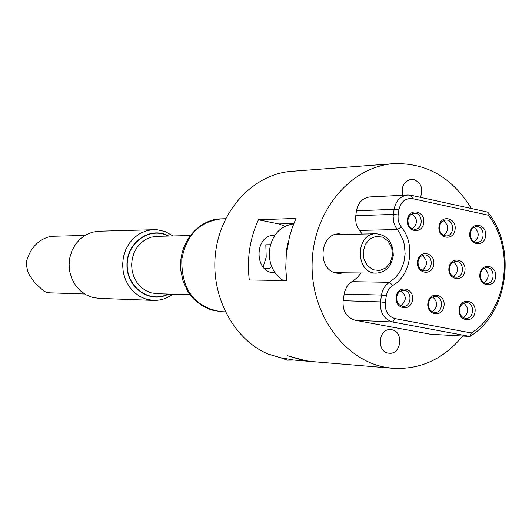 <?xml version="1.0" encoding="UTF-8"?>
<svg xmlns="http://www.w3.org/2000/svg" width="532" height="532" viewBox="0 0 532 532"><rect width="100%" height="100%" fill="white"/><g stroke="black" fill="none" stroke-linecap="round" stroke-linejoin="round"><path stroke-width="0.8" d="M294.209 360.084L287.26 360.157L280.657 357.73L293.79 360.044M462.7 336.044C443.735 358.994 420.473 369.74 392.915 368.29L386.225 367.426C343.905 360.41 310.01 312.962 312.164 261.604C313.88 210.213 351.147 166.45 393.753 163.656L291.802 171.297C254.582 173.871 221.259 208.378 215.699 251.629C209.901 294.834 233.009 339.25 268.214 354.099L280.703 357.757M84.861 235.437L51.538 236.294C47.787 236.853 32.346 240.511 26.633 261.072L26.6 265.98L27.611 270.848L29.553 275.45L35.079 283.084L44.249 291.43L47.501 292.56L50.048 292.833L84.621 293.997M173.02 235.955L165.226 231.566L156.621 229.644L98.965 231.201L92.322 232.198L86.018 234.765L80.372 238.775L75.657 244.048L72.099 250.326L69.878 257.308L69.107 264.657L69.818 272.005L71.98 279.007L75.491 285.312L80.159 290.625L85.778 294.681L92.056 297.295L98.693 298.352L153.396 300.414C160.471 300.6 166.935 298.532 172.78 294.203M312.969 361.64L306.213 360.789L287.539 355.742L303.958 360.603L311.24 361.494M270.469 244.733L265.814 244.793L266.2 257.282L263.054 267.017M271.493 266.093L271.506 266.552M264.231 268.281L269.884 268.321L271.619 266.406M286.655 280.603L249.289 279.972C246.782 258.758 249.827 238.688 258.419 219.756L295.998 218.433L292.028 228.308L289.435 236.886L286.249 255.161L285.757 267.895L286.655 280.603M274.845 235.25L274.552 235.25C253.731 234.745 253.944 273.514 274.758 272.77L275.051 272.77M285.112 226.206L278.781 223.945L258.419 219.756M459.615 309.212C460.513 305.009 462.767 302.794 466.371 302.562C474.91 302.449 474.338 319.114 465.826 318.382C461.463 317.564 459.395 314.505 459.615 309.212M459.156 308.972C457.347 321.075 473.4 324.114 475.029 312.038C476.852 300.015 460.838 296.849 459.156 308.972M479.911 273.973C478.115 285.997 494.002 289.169 495.611 277.172C497.42 265.215 481.573 261.93 479.911 273.973M439.026 226.246C437.198 238.369 453.417 241.767 455.06 229.664C456.902 217.608 440.722 214.097 439.026 226.246M417.553 261.298C415.705 273.501 432.097 276.773 433.76 264.59C435.622 252.454 419.269 249.069 417.553 261.298M407.446 219.51C405.59 231.733 422.062 235.177 423.731 222.981C425.607 210.838 409.168 207.267 407.446 219.51M412.599 198.642L488.23 215.187C515.574 249.515 506.883 311.107 471.339 332.966L395.057 318.628C388.047 316.454 384.796 311.087 385.308 302.528L386.471 294.761L387.629 291.257L389.53 288.238L392.742 285.458C411.169 275.29 415.738 243.842 401.294 227.064L399.067 223.194L398.136 219.61L398.042 215.872L398.894 209.867C400.835 201.661 405.404 197.924 412.599 198.642L411.216 195.304L407.884 195.025C400.463 195.982 395.868 200.744 394.092 209.309L393.141 216.71L393.786 222.489L395.442 226.745L399.705 232.936L403.296 240.73L404.4 244.973L405.125 253.777L403.848 262.495L400.663 270.515L395.781 277.272L389.544 282.299C385.161 285.066 382.481 289.322 381.504 295.06L380.5 301.903C379.861 312.59 383.924 319.293 392.689 322.006L469.862 336.437C507.96 313.88 517.244 248.038 487.704 212.095L411.216 195.304M427.901 302.921C426.059 315.117 442.365 318.209 444.021 306.04C445.876 293.923 429.603 290.711 427.901 302.921M396.141 296.783C394.272 309.072 410.837 312.211 412.519 299.948C414.401 287.732 397.876 284.474 396.141 296.783M448.975 267.682C447.159 279.799 463.292 283.017 464.928 270.928C466.764 258.885 450.664 255.553 448.975 267.682M469.829 232.817C468.034 244.853 484 248.191 485.616 236.181C487.432 224.218 471.505 220.76 469.829 232.817M463.844 303.074C469.044 308.141 468.878 313.009 463.345 317.684M480.343 274.253C481.194 270.176 483.362 267.988 486.84 267.689C495.285 267.363 495.112 283.948 486.674 283.436C482.251 282.698 480.137 279.632 480.343 274.253M484.306 268.294C489.507 273.175 489.453 278.01 484.153 282.785M470.275 233.136C471.093 229.166 473.201 226.998 476.586 226.625C485.064 226.047 485.357 242.672 476.865 242.412C472.29 241.754 470.095 238.662 470.275 233.136M474.079 227.29C479.478 232.045 479.565 236.893 474.338 241.847M439.505 226.572C440.33 222.595 442.451 220.414 445.876 220.029C454.488 219.39 454.867 236.155 446.235 235.935C441.573 235.284 439.326 232.165 439.505 226.572M443.409 220.674C449.008 225.455 449.121 230.363 443.741 235.41M449.447 267.968C450.305 263.879 452.493 261.678 456.01 261.372C464.589 260.999 464.489 277.717 455.911 277.238C451.395 276.5 449.241 273.415 449.447 267.968M453.517 261.95C458.917 266.878 458.89 271.772 453.424 276.627M418.059 261.591C418.923 257.488 421.138 255.274 424.689 254.948C433.407 254.529 433.374 271.387 424.662 270.941C420.061 270.209 417.859 267.097 418.059 261.591M422.235 255.506C427.848 260.474 427.841 265.428 422.209 270.376M396.673 297.036C397.59 292.8 399.891 290.558 403.582 290.299C412.4 290.126 411.934 307.064 403.136 306.379C398.601 305.561 396.446 302.449 396.673 297.036M401.141 290.771C406.747 295.938 406.608 300.932 400.729 305.767M407.964 219.849C408.789 215.866 410.93 213.671 414.388 213.259C423.133 212.567 423.605 229.465 414.84 229.292C410.079 228.66 407.785 225.508 407.964 219.849M411.961 213.891C417.78 218.692 417.919 223.673 412.386 228.813M428.393 303.173C429.297 298.951 431.578 296.723 435.229 296.477C443.901 296.337 443.375 313.142 434.73 312.43C430.282 311.612 428.167 308.527 428.393 303.173M432.742 296.976C438.142 302.09 437.989 307.024 432.283 311.772M402.81 195.277C401.062 186.473 403.908 181.133 411.342 179.271L413.716 179.457C421.204 182.742 423.445 188.7 420.446 197.325M391.732 329.767C403.941 331.423 401.454 354.664 389.218 353.195C376.417 352.869 377.893 328.364 390.634 329.634L391.732 329.767M393.753 163.656C426.598 162.679 452.466 177.628 471.352 208.504M471.339 332.966L469.862 336.437L430.734 334.276L355.057 320.224C346.465 317.584 342.488 311.08 343.113 300.706L344.556 291.842L346.778 286.775L349.497 283.503L356.985 277.89L361.181 272.963M362.126 234.053L357.757 227.736L356.127 223.606L355.496 217.987L356.427 210.805C358.169 202.486 362.678 197.864 369.946 196.926L407.884 195.025M343.911 272.796L339.456 273.435L336.763 273.162C316.919 270.336 319.28 233.209 339.243 233.847L343.705 234.439M488.23 215.187L487.704 212.095M286.249 255.161L286.362 250.565L288.204 242.16M392.49 255.234L390.388 262.469L385.82 267.928L379.668 270.535L373.145 269.757L367.546 265.727L363.994 259.25L363.203 251.603L365.331 244.328L369.953 238.861L376.131 236.301L382.641 237.132L388.2 241.182L391.705 247.639L392.49 255.234M393.261 255.493C393.088 242.353 387.409 235.111 376.21 233.754C354.891 233.196 355.11 273.913 376.417 273.115C385.886 272.251 391.499 266.379 393.261 255.493M283.283 280.544C273.382 273.847 268.746 263.899 269.378 250.705C271.865 235.011 279.972 226.053 293.684 223.839M221.312 218.871C204.394 218.579 184.059 234.107 180.873 259.596L180.814 270.509L183.068 281.135L187.51 290.891L190.489 295.267L193.914 299.237L201.927 305.707L211.104 309.93L220.933 311.672C194.572 307.144 181.525 289.754 181.784 259.503C186.273 235.058 199.453 221.518 221.312 218.871L225.668 218.712M190.09 294.741L156.687 293.697L151.061 292.826L145.741 290.612L140.973 287.154L137.01 282.612L134.037 277.212L132.195 271.214L131.597 264.909L132.249 258.612L134.137 252.627L137.156 247.254L141.16 242.745L145.948 239.32L151.287 237.146L156.92 236.328L190.33 235.556M168.145 236.068C150.157 226.28 126.968 242.379 127.208 264.889C126.789 287.4 149.844 303.686 167.913 294.05M168.458 294.063C150.21 304.238 126.523 287.819 126.955 264.889C126.709 241.96 150.529 225.734 168.691 236.055M153.681 229.585L146.759 230.635L140.202 233.342L134.317 237.571L129.402 243.131L125.692 249.754L123.377 257.122L122.573 264.87L123.318 272.63L125.572 280.012L129.223 286.668L134.091 292.268L139.943 296.55L146.48 299.303L153.396 300.414M293.83 223.473L278.781 223.945M395.057 318.628L392.689 322.006L355.057 320.224M385.308 302.528L380.5 301.903L343.113 300.706M386.312 295.679L381.504 295.06L344.098 294.056M392.742 285.458L389.544 282.299L351.978 281.667M401.294 227.064L397.278 229.518L359.552 230.423M356.427 210.805L394.092 209.309L398.894 209.867M355.702 215.733L393.348 214.383L398.149 214.948M220.933 311.672L225.289 311.872M293.79 360.051L310.349 361.428M312.257 361.58L392.915 368.29M335.027 272.71L376.417 273.115M334.821 234.625L376.21 233.754"/></g></svg>
